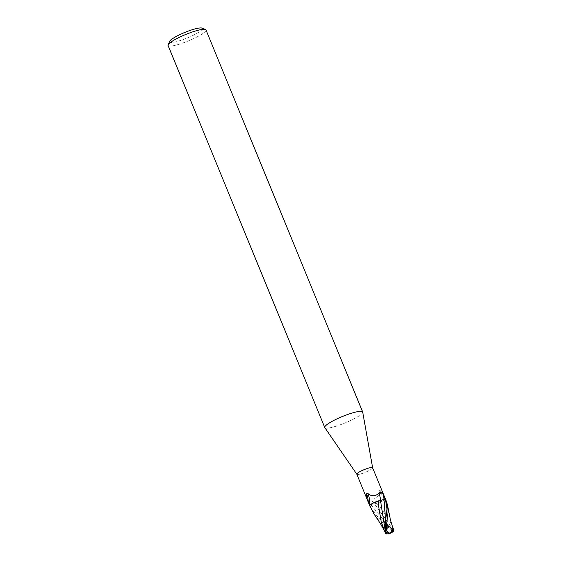 <?xml version="1.0" encoding="UTF-8"?>
<svg xmlns="http://www.w3.org/2000/svg" width="562" height="562" viewBox="0 0 562 562"><rect width="100%" height="100%" fill="white"/><g stroke="black" fill="none" stroke-linecap="round" stroke-linejoin="round"><path stroke-width="0.42" stroke-dasharray="2.81 2.11" d="M356.835 474.251L356.856 474.272A8.535 1.454 157.7 0 0 359.364 474.265A8.535 1.454 157.7 0 0 368.026 471.104A8.535 1.454 157.7 0 0 372.634 467.802L372.634 467.774M369.599 505.364A8.535 1.454 157.7 0 0 369.606 505.378L370.983 504.802A3.667 0.625 -22.3 0 1 374.503 503.861A7.32 1.243 157.7 0 0 385.349 499.126L385.384 499.091A8.535 1.454 157.7 0 0 385.392 498.887M385.384 499.091L385.026 498.016M379.996 490.043A9.259 1.419 -134.1 0 0 384.05 495.607C383.101 492.649 381.753 490.795 379.996 490.043L379.118 491.16C379.055 496.668 376.357 499.309 371.018 499.098L369.269 498.417L368.243 501.367L369.606 505.378L376.28 515.509L389.037 526.194L393.063 530.992L393.765 530.746M324.815 427.619A20.485 3.484 157.7 0 0 330.842 427.598A20.485 3.484 157.7 0 0 351.622 420.011A20.485 3.484 157.7 0 0 362.694 412.079M168.073 45.48A20.485 3.484 157.7 0 0 174.164 45.571A20.485 3.484 157.7 0 0 195.26 37.83A20.485 3.484 157.7 0 0 205.98 29.934M169.626 41.37A17.752 3.021 157.7 0 0 174.859 42.031A17.752 3.021 157.7 0 0 194.403 34.689A17.752 3.021 157.7 0 0 201.983 28.1M385.377 498.852L383.994 499.421A3.667 0.625 -22.3 0 1 380.474 500.363A9.287 2.487 85.5 0 0 380.474 500.356A7.32 1.243 157.7 0 0 379.097 500.714M372.557 503.306A7.32 1.243 157.7 0 0 369.627 505.098A8.816 2.36 85.5 0 0 369.634 505.055M393.878 530.598L374.503 503.868A9.287 1.426 -134.1 0 1 371.018 499.098M385.349 499.126A8.816 1.349 -134.1 0 1 379.132 491.251M386.27 501.023L385.363 499.154A8.535 1.454 157.7 0 0 385.399 498.916M391.152 532.952A7.39 3.105 28 0 0 387.759 526.742L386.726 526.116A8.535 1.454 -22.3 0 1 386.628 526.158L377.411 518.269L373.653 513.464M383.698 529.109L385.778 533.626L386.361 533.261L387.71 528.252A8.114 1.384 157.7 0 0 388.939 527.739A7.06 2.965 -152 0 1 390.871 532.811A7.06 2.965 -152 0 1 390.07 533.064A7.959 7.144 135.9 0 1 385.729 533.619A8.24 8.24 0 0 0 388.939 533.521A8.24 5.606 -103.1 0 0 390.07 533.064A7.06 2.965 -152 0 1 390.056 533.064L390.26 533.24M385.363 499.154L376.645 503.257L369.29 505.512M376.645 503.257L378.226 504.95M380.425 507.634L389.143 519.618M390.028 521.248L392.894 527.978M386.726 526.116L388.939 527.739M387.71 528.252L386.628 526.158M381.837 524.142L381.254 522.189M378.704 506.699L378.493 504.606M385.588 533.261L385.883 533.633L385.588 533.261M392.325 529.573L387.485 524.901L370.99 504.817A12.828 1.967 -134.1 0 1 368.243 501.367M387.759 526.742A8.535 1.454 157.7 0 0 389.037 526.194M386.361 533.261A8.24 5.606 -103.1 0 0 388.939 533.521A8.24 8.24 0 0 0 390.871 532.811M393.063 530.992L387.906 525.273M385.406 530.128L385.602 520.222M368.644 503.046L368.377 502.386M392.627 527.177L392.016 525.667M385.047 532.144L384.464 530.942M385.644 519.927L385.581 520.503C385.377 528.062 385.904 530.085 386.249 532.678"/><path stroke-width="0.84" d="M372.634 467.802A8.535 1.454 157.7 0 0 372.62 467.746A8.535 1.454 157.7 0 0 370.084 467.71A8.535 1.454 157.7 0 0 361.296 470.935A8.535 1.454 157.7 0 0 356.828 474.223A8.535 1.454 157.7 0 0 356.856 474.272M379.989 491.862L383.284 494.427L385.377 498.852A8.535 1.454 157.7 0 1 385.384 498.873A8.535 1.454 157.7 0 0 385.384 498.873A8.535 1.454 157.7 0 0 385.37 498.845L387 508.954L385.089 524.725L385.406 530.128L386.249 532.678L385.687 533.563L380.474 500.356A9.287 2.487 85.5 0 0 379.076 493.211L379.989 491.862M385.026 498.016L384.05 495.607M372.634 467.774L362.694 412.079A20.485 3.484 157.7 0 0 362.659 411.96A20.485 3.484 157.7 0 0 356.568 411.869A20.485 3.484 157.7 0 0 335.465 419.61A20.485 3.484 157.7 0 0 324.752 427.506A20.485 3.484 157.7 0 0 324.815 427.619L356.835 474.251M362.659 411.96L205.98 29.934A20.485 3.484 157.7 0 0 205.46 29.498A20.485 3.484 157.7 0 0 199.882 29.842A20.485 3.484 157.7 0 0 180.304 36.853A20.485 3.484 157.7 0 0 168.129 44.805A20.485 3.484 157.7 0 0 168.073 45.48L324.752 427.506M205.46 29.498L201.983 28.1A17.752 3.021 157.7 0 0 197.15 28.402A17.752 3.021 157.7 0 0 180.177 34.479A17.752 3.021 157.7 0 0 169.626 41.37L168.129 44.805M379.097 500.714A7.32 1.243 157.7 0 0 372.557 503.306L385.687 498.712M373.653 513.464L369.62 505.069A8.816 2.36 85.5 0 0 367.815 493.443C371.419 496.562 375.17 496.485 379.076 493.211M372.557 503.306L369.62 505.069A8.535 1.454 157.7 0 0 369.592 505.35A8.535 1.454 157.7 0 1 369.592 505.133L368.243 502.056A9.259 2.473 85.5 0 0 366.586 493.696L367.815 493.443M368.243 502.056C366.733 499.028 366.178 496.239 366.586 493.696M385.82 533.9A8.261 7.418 -44.1 0 0 390.26 533.24A7.39 4.363 -82.1 0 1 386.368 524.17L386.67 523.011A8.535 1.454 -22.3 0 1 386.768 522.969L388.131 511.715L387.541 505.294L386.27 501.023L372.62 467.746M392.894 527.978L393.548 529.959L387.52 525.351A8.114 1.384 157.7 0 0 386.291 525.856A7.06 4.166 97.9 0 0 390.253 532.945A7.06 4.166 97.9 0 0 390.267 532.945A7.959 7.826 -139.4 0 0 393.597 529.966L393.737 530.254A8.261 8.121 40.6 0 1 390.26 533.24L390.267 532.945M390.26 533.24A7.39 3.105 28 0 0 391.152 532.952A8.535 8.535 0 0 0 393.765 530.746L393.519 530.233L393.878 530.598M393.744 530.338L393.442 529.952M385.637 533.781L381.254 522.189L378.704 506.699L378.331 500.967M378.493 504.606L378.381 503.236M386.67 523.011L386.291 525.856M387.52 525.351L386.768 522.969M385.687 533.563L386.038 533.921L385.687 533.563M385.602 520.222L383.994 499.414A12.828 3.428 85.5 0 0 383.284 494.427M392.557 529.327A8.24 5.606 76.9 0 1 390.253 532.945M386.368 524.17A8.535 1.454 157.7 0 0 385.089 524.725M370.477 507.5L368.644 503.046M368.377 502.386L356.828 474.223M393.92 530.359L392.627 527.177M384.464 530.942L380.6 523.882L373.498 513.225M393.007 528.287L390.316 519.288L387.541 505.294"/></g></svg>

